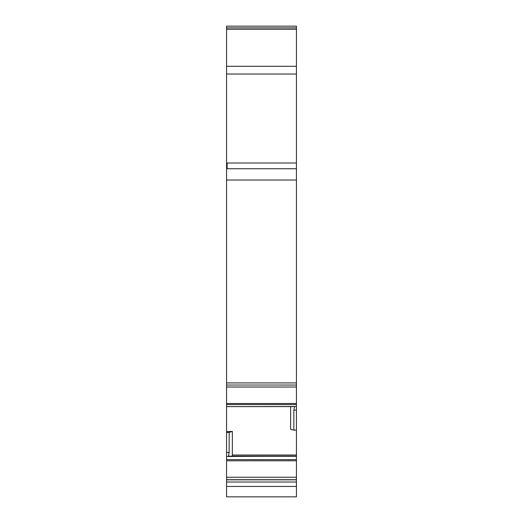 <?xml version="1.0" encoding="UTF-8"?>
<svg xmlns="http://www.w3.org/2000/svg" width="523" height="523" viewBox="0 0 523 523"><rect width="100%" height="100%" fill="white"/><g stroke="black" fill="none" stroke-linecap="round" stroke-linejoin="round"><path stroke-width="0.78" d="M227.145 496.85L296.43 496.85L296.43 482.029L226.57 482.029L226.57 496.85M226.57 432.514L226.57 431.619L232.369 431.423L229.146 432.423L226.57 432.514L226.57 482.029M226.57 431.619L226.57 406.619L294.488 406.6L226.57 406.6L294.593 406.502L293.854 410.104L293.854 430.168L296.43 430.076L296.43 410.104L293.854 410.104M227.145 166.582L226.57 166.582L226.57 406.6M226.57 382.928L296.43 382.928L296.43 385.046L226.57 385.039L296.43 385.039L296.43 410.104L296.43 406.502L294.593 406.502M226.57 166.582L226.57 74.011L296.43 74.011L296.43 26.15L226.57 26.15L226.57 29.262L296.43 29.262M226.57 29.262L226.57 74.011M226.57 27.869L296.43 27.869M226.57 168.733L296.43 168.733L296.43 382.941M229.146 432.423L229.146 452.493L228.407 456.494L296.43 456.154L296.43 482.029M226.57 163.006L227.145 163.006L227.145 168.733M232.369 431.423L232.323 456.154M229.094 456.154L296.43 456.154L228.558 456.298M226.57 459.639L296.43 459.639L296.43 459.096M296.43 457.932L296.43 456.337L228.512 456.337M296.43 456.154L296.43 430.076M296.43 168.733L296.43 72.645M293.854 430.168L290.631 429.39L290.631 406.619M296.43 47.456L296.43 26.15M226.57 404.534L296.43 404.534L296.43 406.502M226.57 387.027L296.43 387.027L296.43 403.501L226.57 403.501M227.145 163.006L296.43 163.006L296.43 74.011M226.57 66.29L296.43 66.29M226.57 180.023L296.43 180.023M226.57 452.493L229.146 452.493M226.57 456.494L228.407 456.494M226.57 486.462L296.43 486.462M232.369 455.017L296.43 455.017M226.57 479.839L296.43 479.839M226.57 479.709L296.43 479.709M226.57 477.257L296.43 477.257M226.57 460.783L296.43 460.783"/></g></svg>
